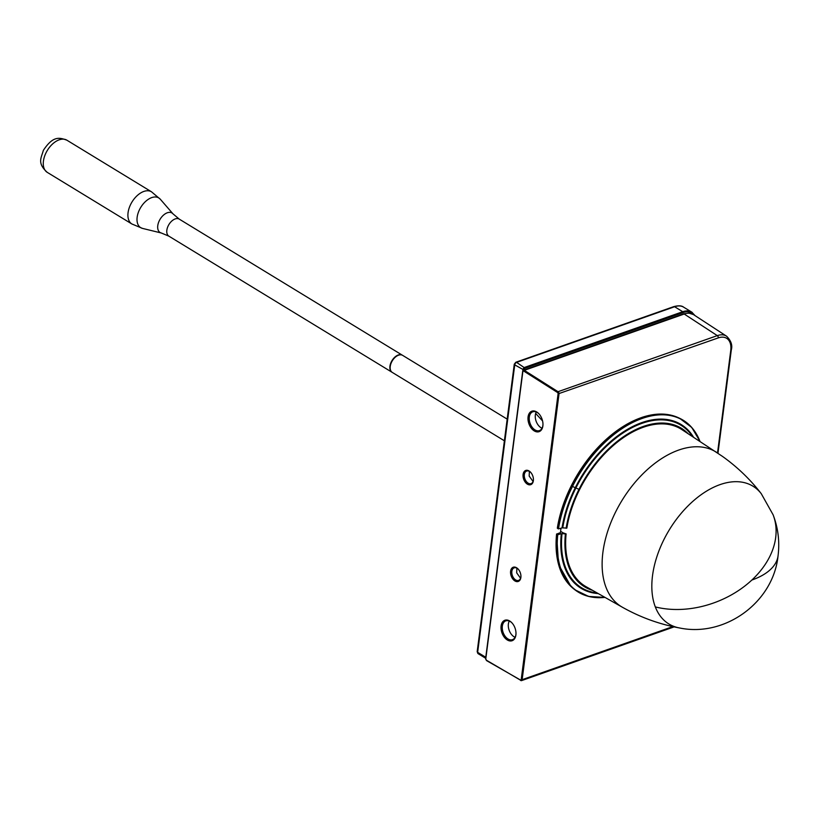 <?xml version="1.0" encoding="UTF-8"?>
<svg xmlns="http://www.w3.org/2000/svg" width="819" height="819" viewBox="0 0 819 819"><rect width="100%" height="100%" fill="white"/><g stroke="black" fill="none" stroke-linecap="round" stroke-linejoin="round"><path stroke-width="1.23" d="M571.242 485.902A100.43 60.586 -58.6 0 0 557.34 528.153L558.497 528.9L562.039 527.907A1.106 0.522 7.4 0 1 562.755 527.866L566.861 528.101A92.015 55.497 -58.6 0 1 579.565 489.629A92.015 55.508 -58.6 0 1 681.879 429.596A92.015 55.508 -58.6 0 1 682.125 429.77M716.809 452.518A90.653 54.678 121.4 0 0 716.635 452.395A90.653 54.678 121.4 0 0 633.65 484.049A90.653 54.678 121.4 0 0 606.05 587.438A90.653 54.678 121.4 0 0 622.245 607.155L586.066 586.691A92.015 55.508 121.4 0 1 569.625 566.676A92.004 55.497 121.4 0 1 566.113 533.906L564.025 533.159A1.106 0.522 7.4 0 1 563.257 532.923L560.595 531.296M523.812 370.086L523.832 369.953A1.556 0.932 -58.6 0 1 525.122 368.202L683.128 312.561A21.499 12.971 -58.6 0 1 694.143 315.028M604.975 597.389A100.686 60.739 -58.6 0 1 574.887 589.782L574.047 589.137A100.573 60.667 -58.6 0 1 572.706 588.052A100.573 60.667 -58.6 0 1 556.623 534.08L560.462 532.606A95.096 57.361 -58.6 0 1 560.995 528.204M556.623 534.08L557.749 534.705L561.291 533.712A1.106 0.522 7.4 0 1 562.008 533.671L566.113 533.906M562.755 527.866A95.28 57.473 -58.6 0 1 575.931 487.919A95.28 57.473 -58.6 0 1 692.505 436.568M562.039 527.907A95.966 57.883 -58.6 0 1 575.307 487.653A95.966 57.883 -58.6 0 1 693.56 437.264M557.37 528.265A100.573 60.667 -58.6 0 1 571.293 485.943A100.573 60.667 -58.6 0 1 676.975 417.096A100.573 60.667 -58.6 0 1 678.562 417.792L679.514 418.243A100.686 60.739 -58.6 0 1 700.04 441.523M579.565 489.629L571.242 485.892A100.43 60.586 -58.6 0 1 644.041 416.758M557.258 558.558A100.43 60.586 -58.6 0 1 556.582 534.121M598.239 593.57A95.966 57.883 -58.6 0 1 561.291 533.712M597.133 592.946A95.28 57.473 -58.6 0 1 562.008 533.671M717.526 452.989L730.743 350.501A1.771 0.839 7.4 0 0 731.295 349.989C732.647 345.249 731.07 340.653 726.576 336.199A22.164 13.37 121.5 0 0 726.566 336.189A22.164 13.37 121.5 0 0 717.301 335.626L558.026 391.707A1.771 1.136 70.6 0 1 559.008 393.98L522.143 679.678L672.839 626.607M529.371 471.386L529.176 476.064L533.067 481.48M516.881 568.171L516.687 572.85L520.577 578.265M542.024 428.245A9.971 6.45 70.2 0 1 536.261 411.988M515.049 637.295A9.971 6.45 70.2 0 1 509.285 621.048M502.59 621.979A10.862 6.972 70.6 0 1 512.008 622.931A10.862 6.972 70.6 0 1 515.97 634.172A10.862 6.972 70.6 0 1 514.404 638.994A10.862 6.972 70.6 0 1 503.88 636.639A10.862 6.972 70.6 0 1 502.59 621.979M541.379 429.934A10.862 6.972 70.6 0 1 530.855 427.579A10.862 6.972 70.6 0 1 529.565 412.919A10.862 6.972 70.6 0 1 538.984 413.871A10.862 6.972 70.6 0 1 542.946 425.112A10.862 6.972 70.6 0 1 541.379 429.934M519.84 580.251A7.535 4.832 70.6 0 1 512.53 578.624A7.535 4.832 70.6 0 1 511.64 568.447A7.535 4.832 70.6 0 1 518.181 569.103A7.535 4.832 70.6 0 1 520.925 576.904A7.535 4.832 70.6 0 1 519.84 580.251M524.129 471.662A7.535 4.832 70.6 0 1 530.671 472.317A7.535 4.832 70.6 0 1 533.415 480.118A7.535 4.832 70.6 0 1 532.33 483.466A7.535 4.832 70.6 0 1 525.02 481.838A7.535 4.832 70.6 0 1 524.129 471.662M730.743 350.501A20.393 12.295 121.4 0 0 718.283 337.889A1.771 1.136 -109.4 0 0 717.301 335.626L684.213 314.025A22.164 13.37 -58.5 0 1 693.458 314.578A22.164 13.37 -58.5 0 1 693.478 314.588L726.566 336.189M533.425 479.852A6.644 4.259 70.6 0 1 532.483 482.545A6.654 4.269 -109.4 0 1 531.081 483.609A6.654 4.269 -109.4 0 1 524.539 477.692A6.644 4.259 70.6 0 1 525.255 472.123A6.654 4.269 -109.4 0 1 526.658 471.058A6.654 4.269 -109.4 0 1 530.855 472.522M520.935 576.637A6.644 4.259 70.6 0 1 519.993 579.33A6.654 4.269 -109.4 0 1 518.591 580.395A6.654 4.269 -109.4 0 1 512.049 574.477A6.644 4.259 -109.4 0 1 512.766 568.908A6.654 4.269 -109.4 0 1 514.178 567.843A6.654 4.269 -109.4 0 1 518.366 569.307M542.956 424.836A9.971 6.398 70.6 0 1 541.533 429.013A9.971 6.398 70.6 0 1 539.424 430.61A9.971 6.398 70.6 0 1 530.866 425.174A9.971 6.398 70.6 0 1 530.692 413.39A9.971 6.398 70.6 0 1 532.8 411.793A9.971 6.398 70.6 0 1 539.168 414.076M512.192 623.136A9.971 6.398 -109.4 0 0 505.825 620.853A9.971 6.398 -109.4 0 0 503.716 622.45A9.971 6.398 70.6 0 0 503.89 634.234A9.971 6.398 70.6 0 0 512.448 639.67A9.971 6.398 70.6 0 0 514.557 638.073A9.971 6.398 -109.4 0 0 515.98 633.896M504.381 440.786L392.27 372.41A9.971 6.02 -58.6 0 1 391.666 361.947A9.971 6.02 -58.6 0 1 402.651 355.374L507.176 419.123M535.667 413.452L542.577 420.946M761.373 493.837A80.702 48.679 121.4 0 0 761.271 493.703A80.702 48.679 121.4 0 0 685.298 508.712A80.702 48.679 121.4 0 0 655.323 606.92A80.702 48.679 121.4 0 0 679.401 627.938C659.326 624.242 640.274 617.311 622.245 607.155A90.653 54.678 121.4 0 0 622.42 607.248M566.134 528.255A92.875 56.02 -58.6 0 1 578.961 489.393A92.875 56.02 -58.6 0 1 688.103 433.681M592.546 590.356A92.875 56.02 -58.6 0 1 565.386 534.06M522.747 371.017L522.891 369.85A2.222 1.341 -58.6 0 1 524.744 367.342L682.749 311.711L683.128 312.561M525.122 368.202L516.594 362.377L674.6 306.736L682.749 311.711A22.164 13.37 -58.6 0 1 691.789 312.141A22.164 13.37 -58.6 0 1 691.799 312.141A22.164 13.37 -58.6 0 1 692.188 312.397M485.78 657.288L477.651 652.333L514.741 364.875L523.832 369.953M679.401 627.938L679.401 627.938C725.03 637.571 773.371 602.252 778.05 555.845C779.811 541.758 778.173 528.081 773.116 514.803L761.271 493.703C750.265 479.432 737.325 466.994 722.46 456.378L681.879 429.606M655.323 606.92A84.234 60.944 158.9 0 0 751.862 580.047A84.234 60.944 -21.1 0 0 773.116 514.803M558.497 528.9A100.481 60.616 -58.6 0 1 572.409 486.609A100.481 60.616 -58.6 0 1 642.004 418.499A100.481 60.616 -58.6 0 1 699.958 441.461M558.189 528.849A100.686 60.739 -58.6 0 1 572.133 486.476A100.686 60.739 -58.6 0 1 679.514 418.243L691.727 427.436L700.102 441.554M557.319 528.194C559.531 514.148 564.178 500.051 571.242 485.892L571.252 485.892C585.595 458.149 604.258 437.53 627.211 424.037L641.963 417.383C655.046 413.052 666.717 412.96 676.975 417.096M718.283 337.889L558.077 393.878L521.212 679.575A1.106 0.706 70.6 0 1 520.352 680.087L486.435 660.227A1.106 0.706 70.6 0 1 485.8 658.783L522.85 371.58A1.106 0.706 70.6 0 1 523.75 371.079L557.463 392.455A1.106 0.706 70.6 0 1 558.077 393.878M605.036 597.42L588.646 596.437L574.887 589.782A100.686 60.739 -58.6 0 1 557.442 534.653M604.893 597.338A100.481 60.616 -58.6 0 1 557.749 534.705M485.657 658.261L478.101 653.664A2.222 1.341 -58.6 0 1 477.651 652.333A1.771 0.839 7.4 0 1 477.18 651.658L514.271 364.199A1.771 0.839 7.4 0 0 514.741 364.875A2.222 1.341 -58.6 0 1 516.594 362.377A1.771 1.136 70.6 0 0 515.806 362.254A1.771 1.136 70.6 0 1 515.806 362.254L673.812 306.613A1.771 1.136 70.6 0 1 674.6 306.736A22.164 13.37 -58.6 0 1 683.64 307.166A22.164 13.37 -58.6 0 1 683.65 307.176L691.789 312.141L695.034 315.612M751.862 580.047A84.234 39.936 7.4 0 0 778.05 555.845M520.352 680.087L520.761 680.507A1.771 1.136 70.6 0 0 521.529 680.62A1.771 1.136 70.6 0 0 522.143 679.678L521.212 679.575M522.85 371.58L522.88 371.13A1.771 1.136 70.6 0 1 523.505 370.198A1.771 1.136 70.6 0 1 524.314 370.331L558.026 391.707L557.463 392.455M523.75 371.079L524.314 370.331L684.213 314.025A1.771 1.136 70.6 0 0 683.404 313.882L688.748 313.063L693.458 314.578M391.359 361.763A9.971 6.02 -58.6 0 1 402.354 355.19A9.971 6.02 -58.6 0 1 402.498 355.282L179.259 219.123A9.971 6.02 -58.6 0 0 168.274 225.696A9.971 6.02 -58.6 0 0 168.878 236.159L391.963 372.225A9.971 6.02 -58.6 0 1 391.359 361.763M151.546 191.841A18.837 11.364 -58.6 0 0 151.515 191.81A18.837 11.364 -58.6 0 0 130.753 204.228A18.837 11.364 -58.6 0 0 131.89 223.986A18.837 11.364 -58.6 0 1 131.89 223.986L142.526 228.409L161.302 232.995A11.425 6.89 -58.6 0 1 159.398 220.516A11.425 6.89 -58.6 0 1 172.983 213.841L172.983 213.841A11.425 6.89 -58.6 0 1 173.014 213.872M142.526 228.409A17.394 10.493 -58.6 0 1 139.629 209.408A17.394 10.493 -58.6 0 1 160.319 199.242L172.983 213.841L179.269 219.123M131.89 223.986L47.267 172.369A18.837 11.364 -58.6 0 1 46.12 152.61A18.837 11.364 -58.6 0 1 66.882 140.192L151.515 191.81L160.319 199.242M571.027 586.537L558.578 564.588L556.572 534.008M521.529 680.62L674.109 626.883M717.966 453.286L731.295 349.989M478.101 653.664L477.18 651.658M673.812 306.613C678.501 305.415 681.777 305.6 683.65 307.176M514.271 364.199L515.806 362.254M683.404 313.882L523.505 370.198L522.676 371.324L485.616 658.527L486.588 660.626L521.529 680.609M161.302 232.995L168.878 236.159M47.267 172.369C36.916 163.053 41.298 157.985 43.356 150.358C53 135.78 59.214 137.387 66.882 140.192"/></g></svg>
